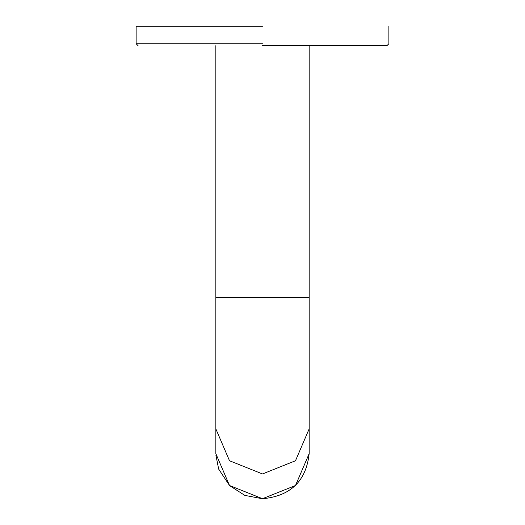 <?xml version="1.0" encoding="UTF-8"?>
<svg xmlns="http://www.w3.org/2000/svg" width="525" height="525" viewBox="0 0 525 525"><rect width="100%" height="100%" fill="white"/><g stroke="black" fill="none" stroke-linecap="round" stroke-linejoin="round"><path stroke-width="0.79" d="M262.5 45.688L386.918 45.688L262.5 45.688M262.5 26.25L136.132 26.25L262.5 26.25M262.5 43.746L136.132 43.746L262.5 43.746M309.159 453.639L309.159 428.879L295.49 460.747L262.5 473.95L229.51 460.747L215.841 428.879L215.841 453.639L229.51 485.513L262.5 498.711L295.49 485.513L309.159 453.639C306.16 481.064 290.607 496.099 262.5 498.75L244.808 495.383L229.628 485.651L218.662 469.087L215.867 454.998M309.159 428.879L309.159 297.432L215.841 297.432L215.841 45.688M136.132 26.25L136.132 43.746L138.082 45.688M388.867 26.25L388.867 43.746L386.918 45.688M215.841 428.879L215.841 297.432M309.159 297.432L309.159 45.688"/></g></svg>
